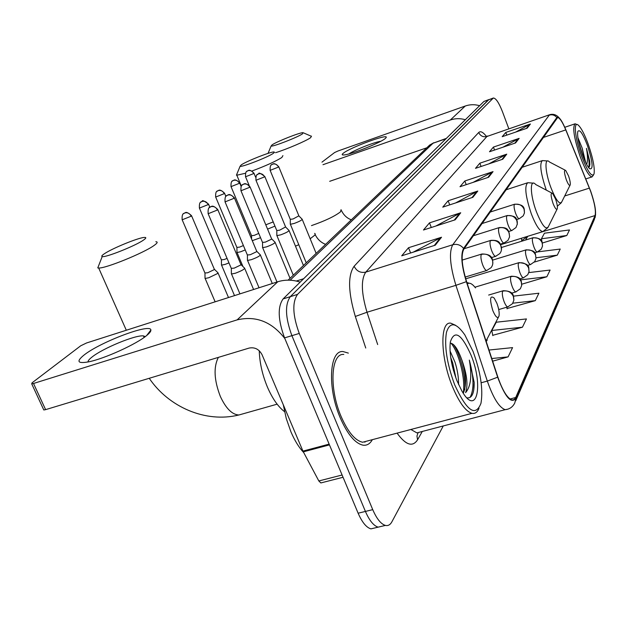 <?xml version="1.0" encoding="UTF-8"?>
<svg xmlns="http://www.w3.org/2000/svg" width="627" height="627" viewBox="0 0 627 627"><rect width="100%" height="100%" fill="white"/><g stroke="black" fill="none" stroke-linecap="round" stroke-linejoin="round"><path stroke-width="0.94" d="M488.77 99.622L483.919 101.456L283.098 298.93C277.487 306.854 277.973 319.841 284.564 337.882L358.127 513.207C362.1 522.307 366.372 527.526 370.925 528.867L375.573 527.762M508.803 128.723L502.454 111.677C498.904 102.663 495.863 98.11 493.331 98.016L488.378 99.881L290.309 296.665C284.776 304.581 285.301 317.575 291.9 335.664L365.416 511.436C369.389 520.559 373.629 525.794 378.152 527.15L382.744 526.053M348.353 353.111L343.032 351.551C329.394 349.976 327.161 387.611 340.179 417.668C347.476 434.315 355.125 443.493 363.127 445.201C366.975 445.656 370.048 443.814 372.344 439.668C370.048 443.814 366.975 445.656 363.127 445.201C355.125 443.493 347.476 434.315 340.179 417.668C327.161 387.611 329.394 349.976 343.032 351.551L348.353 353.111M590.626 191.313C594.623 202.991 596.097 211.072 595.054 215.563L515.7 397.51L514.156 399.579L512.079 399.995C507.353 398.333 502.603 390.676 497.846 377.031L466.559 281.554C461.786 265.746 460.884 254.93 463.847 249.107L557.599 117.594C559.645 117.672 562.372 121.779 565.773 129.907L590.626 191.313M590.689 191.18L565.82 129.718C561.745 120.118 558.751 116.058 556.823 117.539L463.58 248.41C460.539 254.374 461.464 265.456 466.355 281.672L497.658 377.195C505.197 397.291 511.295 404.29 515.958 398.184L595.227 216.041C596.293 211.432 594.78 203.148 590.689 191.18M488.864 99.591L290.309 296.665C284.776 304.581 285.301 317.575 291.9 335.664L365.416 511.436C369.389 520.559 373.629 525.794 378.152 527.15L370.925 528.867M492.744 335.304L522.448 327.2L526.453 318.931L496.271 322.215L491.795 330.484L492.806 335.649M507.039 308.539L535.293 300.647L538.891 293.217L513.458 296.14M493.331 98.016L297.543 294.392C292.088 302.292 292.66 315.31 299.259 333.439L372.736 509.649C376.702 518.795 380.926 524.054 385.409 525.418C388.089 526.022 390.237 524.83 391.867 521.852L443.265 425.952M455.21 219.803L423.46 230.015L429.495 222.867L460.735 212.772L455.21 219.803M435.279 245.188L401.711 255.8L408.522 247.728L441.526 237.233L435.279 245.188M502.791 159.211L475.493 168.342L479.843 163.192L506.757 154.156L502.791 159.211M515.566 142.94L489.491 151.75L493.433 147.079L519.156 138.363L515.566 142.94M527.158 128.174L502.203 136.686L505.793 132.43L530.426 124.013L527.158 128.174M472.876 197.309L442.764 207.137L448.14 200.765L477.79 191.047L472.876 197.309M488.637 177.237L460.006 186.705L464.819 180.991L493.041 171.626L488.637 177.237M492.65 361.176L508.089 356.888L512.572 347.624L489.005 350.038M521.782 284.203L546.854 276.758L550.098 270.049L528.827 272.604M534.337 262.094L557.301 255.15L560.248 249.06L537.731 251.874M542.355 243.017L566.8 235.509L569.488 229.96L544.448 233.197L541.438 238.754L542.057 242.147M464.819 180.991L466.222 184.644M473.15 182.355L493.041 171.626M448.14 200.765L449.716 204.864M455.578 202.952L477.79 191.047M505.793 132.43L506.788 135.118M515.653 132.101L530.426 124.013M493.433 147.079L494.546 150.041M502.925 147.212L519.156 138.363M479.843 163.192L481.081 166.469M488.833 163.882L506.757 154.156M408.522 247.728L410.599 252.987M413.256 252.148L441.526 237.233M429.495 222.867L431.298 227.491M435.765 226.057L460.735 212.772M535.293 300.647L512.815 303.186M506.788 307.206L507.102 308.86M546.854 276.758L520.535 279.877M557.301 255.15L536.054 257.768M566.8 235.509L541.438 238.754M522.448 327.2L491.795 330.484M508.089 356.888L491.787 358.526M364.89 442.223L365.29 441.541L364.89 442.223M343.282 153.239C349.866 147.674 387.886 133.59 386.256 137.36L385.378 138.41C380.761 142.705 350.281 154.83 343.776 154.963C341.84 155.088 341.676 154.516 343.282 153.239M380.793 141.271C374.593 142.023 353.996 150.206 348.973 153.905M479.608 105.697C474.733 104.294 469.952 104.395 465.273 106.01L337.961 151.005L334.591 152.541L321.964 162.158M465.344 119.726C460.234 118.244 455.233 118.338 450.335 120.008L322.991 164.697M329.684 181.321L426.791 147.8M581.55 156.005C587.64 171.61 591.802 177.606 594.028 173.985C594.96 168.146 593.009 158.176 588.165 144.085C584.67 134.586 581.464 128.363 578.556 125.408C573.203 119.914 574.841 137.916 581.55 156.005M576.965 124.554L575.147 123.785C572.263 126.952 573.948 137.916 580.194 156.687C585.124 169.674 589.082 176.414 592.06 176.9L593.534 174.972M585.689 162.573L582.154 148.05L584.568 160.159M587.421 145.425C582.757 133.355 579.536 128.747 577.773 131.592C577.099 136.083 578.619 143.74 582.342 154.571C585.007 161.742 587.421 166.453 589.599 168.702C593.526 169.956 592.797 162.197 587.421 145.425M582.154 148.05L577.976 137.791M588.847 167.879L589.874 164.572L589.725 161.217L586.449 148.364C587.765 155.614 587.836 160.967 586.653 164.439M586.449 148.364C588.902 157.455 589.639 163.882 588.667 167.636M589.725 161.217L589.686 166.265M578.572 141.561L582.812 155.841M272.142 144.821L271.115 145.997C272.071 147.227 297.723 137.282 302.59 133.786L302.99 132.658C299.612 132.563 277.016 141.483 272.142 144.821M311.494 136.153L310.592 137.721C306.156 140.934 286.664 149.281 275.574 152.698M566.299 179.714C568.18 184.463 569.488 186.195 570.217 184.91C570.515 183.029 569.943 179.996 568.485 175.811L565.687 170.442C563.908 169.737 564.112 172.825 566.299 179.714M241.309 164.838L240.094 166.257C241.34 167.542 267.933 157.197 273.38 153.301L274.555 152.243L273.819 151.946C269.931 151.938 246.732 161.139 241.309 164.838M282.91 155.614L281.86 157.495C275.668 161.358 265.73 165.865 252.046 170.999M245.455 173.256L236.826 175.231L236.896 174.047M553.014 203.383C555.06 208.454 556.494 210.225 557.309 208.697C557.646 206.604 557.05 203.352 555.506 198.939L552.622 193.453C550.506 192.473 550.631 195.789 553.014 203.383M104.552 253.629C102.005 255.299 101.221 256.271 102.217 256.545C105.124 257.893 135.189 245.925 143.379 240.157C146.389 238.095 146.593 237.194 143.983 237.461C137.611 238.001 112.507 248.284 104.552 253.629M155.817 241.724C158.075 241.826 157.455 243.096 153.96 245.549C143.677 253.034 105.414 268.599 98.69 268.011L97.773 267.917L98.752 265.417M492.83 310.639C495.698 317.223 497.76 319.025 499.014 316.032C499.523 312.849 498.826 308.625 496.921 303.35L494.186 298.068C489.946 294.902 489.491 299.095 492.83 310.639M259.249 350.744C259.649 362.829 262.384 374.977 267.455 387.172C272.447 398.631 278.145 406.798 284.556 411.673M267.572 229.106L274.963 226.135M265.793 224.819L273.215 221.919M252.281 240.658L260.542 237.704M251.545 235.681L254.233 235.36L258.755 233.416M236.951 252.078L237.053 252.54L240.65 251.78L245.243 249.938M236.888 247.406L239.6 247.116L243.401 245.557M221.456 264.618L221.566 265.127L225.179 264.375L228.98 262.901M221.37 259.821L224.105 259.562L227.076 258.402M205.021 277.91L205.154 278.474L208.775 277.737L217.577 273.513L217.859 272.557M204.919 272.98L207.678 272.769L214.042 269.728L214.254 269.054L191.603 215.876M290.293 223.87L290.379 224.278L294.134 223.471C299.628 221.409 302.292 219.959 302.12 219.105M290.277 219.332L293.083 218.972L298.86 215.837L278.796 166.845M276.82 235.203L276.915 235.642L280.692 234.851C286.414 232.703 289.165 231.183 288.953 230.281M276.781 230.54L279.618 230.211L285.591 226.935L264.86 176.642M262.556 247.187L262.658 247.673L266.467 246.889C272.431 244.655 275.277 243.057 275.01 242.108M262.501 242.406L265.37 242.116L271.397 239.24L271.546 238.675L250.102 187.018M247.43 259.892L247.555 260.44L251.372 259.664C257.603 257.321 260.558 255.651 260.229 254.648M247.359 254.985L250.259 254.727L256.498 251.748L256.655 251.129L234.451 198.03M231.379 273.388L231.512 273.991L235.344 273.231C241.857 270.778 244.922 269.022 244.522 267.956M231.285 268.348L234.2 268.137L240.674 265.025L240.846 264.343L217.82 209.724M83.775 355.266C99.912 342.115 151.06 322.834 150.864 330.053C151.036 331.221 149.743 332.961 146.961 335.273C136.992 343.933 104.168 358.91 88.438 361.881C77.693 363.754 76.133 361.552 83.775 355.266M145.26 336.605L143.489 335.923C135.8 334.669 102.538 348.369 91.761 357.249C89.144 359.334 87.898 360.901 88.015 361.967M300.192 282.119C292.464 279.642 284.995 279.524 277.785 281.758L86.565 342.969L80.726 345.783L32.063 382.823L31.711 383.842L33.513 383.481L45.606 409.643L249.131 348.071C254.797 346.997 259.108 349.215 262.062 354.733L302.943 451.103L329.136 444.12M284.846 338.549C271.765 321.722 255.855 315.499 237.124 319.88L33.513 383.481M45.606 409.643L43.796 409.972L43.545 409.423M321.604 482.751L320.844 482.939L318.829 480.964L302.943 451.103M454.606 384.625C466.747 411.085 475.54 417.292 480.987 403.232C483.268 389.351 480.619 372.077 473.048 351.418L464.795 334.834C456.001 322.325 449.88 321.533 446.432 332.467C444.222 346.261 446.941 363.644 454.606 384.625M455.563 325.288L450.805 323.187C439.88 320.938 440.209 356.7 452.208 385.981C458.933 402.228 465.524 411.343 471.966 413.334C475.086 413.938 477.437 412.245 479.012 408.248M343.8 354.443C330.97 352.93 328.893 388.238 341.08 416.406C347.938 432.042 355.125 440.656 362.641 442.239L368.206 440.765M283.286 404.76L286.28 418.57L290.92 431.815C294.659 440.522 298.907 447.427 303.664 452.529M450.029 350.916L454.959 362.077C457.412 369.695 458.619 377.211 458.588 384.61M450.695 357.476L452.655 362.727L455.954 378.128M466.927 397.847C471.896 398.513 474.31 393.364 474.177 382.407L469.325 360.086C472.107 375.706 470.861 386.553 465.595 392.635C468.228 385.229 466.997 374.397 461.895 360.133C466.222 374.57 466.676 385.605 463.267 393.239M471.018 355.07C461.448 333.83 454.567 329.434 450.366 341.872C449.097 352.531 451.268 365.423 456.871 380.55L461.84 390.942C476.771 417.308 483.754 385.691 471.018 355.07M461.895 360.133C457.882 348.965 453.972 343.314 450.186 343.157M469.325 360.086C473.981 377.321 474.208 389.79 469.999 397.51M451.025 343.188C458.705 351.943 465.837 379.366 463.22 393.16M474.177 382.407L473.777 389.939M453.423 344.513C460.069 353.808 465.924 375.879 464.764 389.61M452.2 365.447L453.533 370.635M483.919 101.456L492.853 98.306M358.127 513.207L372.736 509.649M284.564 337.882L299.259 333.439M283.098 298.93L297.543 294.392M446.377 138.371L433.038 143.222L446.016 138.732M296.328 281.053L303.648 278.725M428.029 146.616L433.038 143.222L290.113 280.206M595.054 215.563L527.738 236.301M422.277 431.47L417.566 439.801L416.955 436.016L418.154 432.552M417.566 439.801C412.629 447.364 405.802 445.146 397.071 433.132M410.897 429.479L416.884 432.889L420.498 431.94M463.58 248.41C460.641 244.906 457.036 243.691 452.765 244.749L549.252 115.141C552.277 114.294 554.801 115.094 556.823 117.539M466.355 281.672L455.915 285.332C449.951 265.495 448.901 251.968 452.765 244.749L365.792 272.118C360.854 279.517 361.262 292.895 367.007 312.238L377.673 344.544M549.785 114.678L486.936 136.482L549.997 114.608C553.484 113.722 556.572 114.843 559.268 117.978M497.658 377.195L487.32 381.091L455.915 285.332L367.007 312.238L355.329 316.463C348.134 292.151 347.734 275.418 354.114 266.256L478.691 132.509C480.494 130.784 483.056 132.07 486.38 136.365L487.516 136.028M507.815 409.188L505.197 409.666C499.217 407.597 493.261 398.074 487.32 381.091L481.152 382.768M515.958 398.184L514.775 402.996C512.714 407.041 509.516 409.266 505.197 409.666L418.248 432.528M515.739 400.778L594.341 219.497L595.227 216.041M365.753 348.032L355.329 316.463M478.691 132.509C480.431 136.035 483.174 137.36 486.936 136.482L365.792 272.118C360.572 273.184 356.677 271.225 354.114 266.256M515.7 397.51L510.01 399.015M525.591 240.031L527.636 236.481L522.346 240.133L521.593 241.262M589.404 188.116L564.708 195.977M565.773 129.907L543.139 137.532M487.775 177.519L492.085 172.041M501.961 159.485L505.848 154.555M514.775 143.207L518.286 138.747M526.406 128.433L529.588 124.381M471.966 197.607L476.786 191.478M454.254 220.108L459.677 213.227M434.268 245.502L440.405 237.704M450.335 120.008L465.273 106.01M311.486 225.61C325.029 220.9 334.685 216.323 340.461 211.863L341.088 209.653M564.99 170.082L549.526 162.017C544.267 156.382 544.981 171.986 550.882 187.551C556.149 200.656 559.833 205.335 561.91 201.604L570.014 185.302M547.747 160.974L542.426 160.59C539.385 163.443 540.607 173.083 546.086 189.495L546.321 190.13M310.169 238.769L314.73 235.219L315.263 233.965L314.644 233.362M295.489 246.16L298.789 244.71M551.705 192.967L535.771 184.557C529.643 177.684 529.933 194.832 536.477 211.895C542.206 225.892 546.235 230.681 548.57 226.253L557.058 209.199M533.467 183.155L527.832 182.708C524.258 185.804 525.434 196.22 531.367 213.972C535.811 225.297 539.635 231.175 542.833 231.614L543.366 231.457M242.1 414.079L238.926 414.98C232.162 414.706 225.963 408.522 220.336 396.429C214.066 380.103 213.415 367.085 218.376 357.374M486.043 341.017L498.363 317.34M475.501 287.903C472.17 283.608 469.443 282.275 467.334 283.913M534.651 252.822L537.245 252.03L541.273 249.178L542.52 246.09L542.128 242.727C540.153 238.715 536.971 237.155 532.582 238.048C532.009 239.757 532.472 242.751 533.953 247.046C535.207 250.22 536.297 251.882 537.245 252.03L537.441 251.968M542.512 246.145C541.924 242.469 543.836 238.174 533.021 237.727L532.582 238.048M245.486 176.618L245.549 176.775C245.188 169.839 247.908 171.383 247.359 170.967L247.971 170.685C250.494 170.082 252.415 171.038 253.739 173.554L253.943 173.17C248.825 168.138 248.151 171.257 248.221 170.568L246.677 171.469M249.17 185.498L245.549 176.775L253.739 173.554M527.472 265.464L530.528 264.539L534.713 261.6L535.983 258.442L535.576 254.985C533.538 250.863 530.27 249.256 525.763 250.157C525.152 251.952 525.614 255.056 527.142 259.468C528.412 262.697 529.549 264.382 530.528 264.539L530.763 264.476M535.983 258.434C535.207 252.877 536.391 250.51 526.241 249.812L525.763 250.157M230.963 186.454L231.034 186.627C230.626 179.502 233.432 181.078 232.876 180.647L233.503 180.364C236.089 179.745 238.056 180.733 239.42 183.311L239.647 182.896C234.412 177.762 233.714 180.929 233.746 180.247L232.17 181.172M251.646 235.924L231.034 186.627L239.42 183.311M519.814 278.89L523.412 277.816L527.754 274.783L529.055 271.53L528.632 267.988C526.523 263.748 523.161 262.086 518.521 263.003C517.871 264.892 518.333 268.105 519.916 272.651C521.217 275.919 522.377 277.643 523.412 277.816L523.678 277.737M529.063 271.46C528.146 267.674 531.288 263.943 519.062 262.619L518.521 263.003M215.602 196.854L215.68 197.043C215.233 189.715 218.133 191.337 217.561 190.89L218.204 190.592C220.845 189.973 222.875 190.984 224.278 193.641L224.521 193.187C219.113 187.928 218.4 191.188 218.462 190.475L216.832 191.431M236.998 247.673L215.68 197.043L224.278 193.641M511.632 293.154L515.849 291.908L520.355 288.773L521.695 285.442L521.249 281.797C519.078 277.432 515.606 275.715 510.84 276.64C510.143 278.639 510.605 281.97 512.235 286.649C513.56 289.972 514.767 291.72 515.849 291.908L516.162 291.821M521.711 285.293C521.202 280.998 522.181 276.538 511.436 276.225L510.84 276.64M199.331 207.866L199.425 208.086C198.908 200.601 201.878 202.207 201.338 201.737L201.996 201.439C204.708 200.805 206.792 201.847 208.242 204.574L208.501 204.081C204.096 200.82 202.012 199.895 202.247 201.314L200.585 202.294M221.496 260.119L199.425 208.086L208.242 204.574M498.716 309.558L507.792 306.909L512.494 303.672L513.858 300.247L513.395 296.493C511.146 291.994 507.572 290.215 502.658 291.163C501.906 293.264 502.376 296.736 504.069 301.556C505.417 304.918 506.655 306.705 507.792 306.909L508.152 306.807M513.889 300.004C513.442 295.968 514.359 291.061 503.332 290.693L502.658 291.163M182.073 219.56L182.175 219.795C181.603 212.091 184.675 213.736 184.119 213.251L184.8 212.937C187.583 212.294 189.722 213.376 191.227 216.182L191.501 215.641C185.137 209.959 185.2 213.666 184.941 212.851L183.343 213.823M205.06 273.309L182.175 219.795L191.227 216.182M270.072 170.183L270.143 170.356C269.798 163.239 272.518 164.877 271.961 164.431L272.627 164.117C275.229 163.498 277.205 164.478 278.545 167.056L278.725 166.68C273.552 161.539 272.839 164.689 272.878 164.008L271.185 165.026M516.538 219.575L519.195 218.737L523.231 215.845L524.454 212.921L524.078 209.199C522.056 205.084 518.811 203.501 514.359 204.449C513.717 206.087 514.156 209.097 515.676 213.486C517.016 216.864 518.184 218.611 519.195 218.737L519.368 218.682M524.431 213.031C524.188 209.05 525.504 204.355 514.751 204.175L514.359 204.449M290.372 219.568L270.143 170.356L278.545 167.056M255.894 180.074L255.973 180.262C255.557 173.013 258.402 174.596 257.83 174.165L258.512 173.844C261.177 173.217 263.207 174.22 264.586 176.869L264.782 176.461C260.542 173.264 258.536 172.354 258.779 173.726L257.023 174.784M508.716 231.488L511.804 230.517L515.99 227.538L517.306 223.996L516.844 220.712C514.759 216.48 511.42 214.849 506.843 215.813C506.161 217.538 506.6 220.657 508.168 225.171C509.532 228.604 510.746 230.383 511.804 230.517L512.008 230.454M517.228 224.584C517.463 221.934 517.173 220.163 516.382 219.27C516.256 216.958 513.223 215.704 507.282 215.516L506.843 215.813M276.891 230.799L255.973 180.262L264.586 176.869M240.886 190.545L240.972 190.757C240.509 183.288 243.456 184.918 242.861 184.471L243.566 184.15C246.301 183.507 248.378 184.542 249.812 187.261L250.016 186.815C244.561 181.422 243.738 184.746 243.825 184.024L242.03 185.114M500.362 244.146L503.959 243.025L507.956 240.4L509.579 236.881L509.171 232.938C507.008 228.581 503.575 226.896 498.865 227.883C498.136 229.694 498.575 232.93 500.197 237.578C501.592 241.066 502.846 242.884 503.959 243.025L504.194 242.955M509.586 236.834C508.803 228.784 507.141 227.327 499.358 227.554L498.865 227.883M262.619 242.688L240.972 190.757L249.812 187.261M224.968 201.659L225.062 201.886C224.529 194.26 227.546 195.875 226.99 195.405L227.711 195.075C230.517 194.417 232.656 195.491 234.137 198.289L234.357 197.803C228.69 192.27 227.93 195.679 227.962 194.95L226.128 196.079M491.443 257.619L495.604 256.333L499.766 253.614C501.569 251.349 501.976 248.786 501.004 245.949C498.771 241.458 495.228 239.718 490.377 240.713C489.593 242.625 490.04 245.98 491.717 250.784C493.143 254.327 494.437 256.177 495.604 256.333L495.886 256.255M501.451 249.859C500.707 241.677 498.63 240.07 490.933 240.345L490.377 240.713M247.493 255.299L225.062 201.886L234.137 198.289M208.054 213.462L208.156 213.721C207.568 205.86 210.688 207.513 210.123 207.02L210.86 206.683C213.736 206.017 215.947 207.122 217.475 210.006L217.71 209.473C211.918 203.806 211.048 207.302 211.103 206.557L209.23 207.717M465.195 277.056L486.701 270.519L491.043 267.698C492.893 265.37 493.308 262.737 492.297 259.805C489.993 255.181 486.333 253.371 481.34 254.39C480.494 256.412 480.94 259.899 482.672 264.853C484.13 268.45 485.47 270.339 486.701 270.519L487.03 270.425M492.791 263.724C492.626 259.241 492.924 254.1 481.959 253.982L481.34 254.39M231.434 268.701L208.156 213.721L217.475 210.006M237.124 319.88L277.785 281.758M329.465 444.888L303.303 451.855M318.829 480.964L342.099 475.007M288.091 280.159L429.667 145.056L433.774 142.737M595.587 214.458L595.117 217.585M385.409 525.418L378.152 527.15M521.398 238.268L521.774 240.752L522.346 240.133L521.703 241.23M385.472 138.332L386.256 137.36M585.783 178.922L592.06 176.9M564.786 127.289L574.92 123.864M341.48 210.625C343.698 215.155 346.982 218.22 351.332 219.811M271.115 145.997L268.05 153.38M557.348 206.22L561.431 202.631M521.946 167.354L542.112 160.692M303.57 132.908L311.047 136.137M315.154 234.576C317.544 239.357 321.032 242.61 325.617 244.35M240.094 166.257L236.442 175.137M241.309 186L236.826 175.231M500.667 244.695L542.833 231.614L547.982 227.538M505.981 189.824L527.401 182.849M102.217 256.545L97.773 267.917M126.309 330.249L98.69 268.011M277.134 404.172L238.926 414.98C205.444 423.256 168.592 406.931 149.242 378.293M486.215 341.527L487.25 339.967M466.864 282.495L469.145 283.208M501.514 247.477L532.825 237.79M254.013 173.326L255.651 177.292M492.579 260.134L526.022 249.883M251.584 235.901L251.592 239.005M239.718 183.068L241.089 186.376M242.955 266.538L237.053 252.54M465.704 278.819L518.803 262.697M236.928 247.649L236.959 252.509M224.599 193.382L225.853 196.361M234.514 295.607L221.566 265.127M474.945 287.19L511.13 276.311M221.425 260.095L221.456 265.096M208.587 204.292L209.826 207.216M215.139 301.814L205.154 278.474M214.426 269.312L217.71 272.541M488.652 295.058L502.972 290.803M228.494 297.535L218.055 273.019M204.974 273.294L205.029 278.443M316.149 253.386L302.253 219.426M298.977 216.017L302.01 219.089M306.242 262.838L290.379 224.278M290.309 219.544L290.293 224.247M490.181 212.059L514.587 204.23M303.452 265.495L289.094 230.642M285.724 227.139L288.828 230.266M293.295 275.198L276.915 235.642M276.82 230.775L276.82 235.611M482.006 223.557L507.086 215.578M290.027 278.31L275.175 242.508M271.695 238.903L274.877 242.093M276.985 282.017L262.658 247.673M262.548 242.673L262.556 247.641M473.338 235.752L499.123 227.625M272.29 283.514L260.409 255.087M256.827 251.38L260.08 254.625M259.037 287.762L247.555 260.44M247.414 255.275L247.438 260.401M464.121 248.723L490.659 240.431M253.598 289.502L244.734 268.45M241.027 264.633L244.358 267.933M239.937 293.875L231.512 273.991M231.339 268.677L231.379 273.96M462.17 260.103L481.638 254.084M146.702 335.492L150.864 330.053M143.489 335.923L144.147 337.42M43.796 409.972L31.711 383.842M320.844 482.939L343.047 477.272M362.641 442.239L471.966 413.334"/></g></svg>
